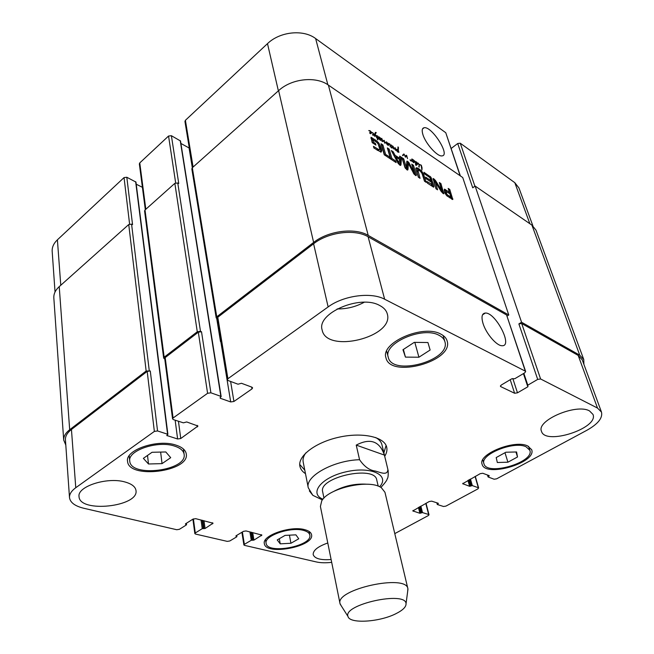 <?xml version="1.0" encoding="UTF-8"?>
<svg xmlns="http://www.w3.org/2000/svg" width="654" height="654" viewBox="0 0 654 654"><rect width="100%" height="100%" fill="white"/><g stroke="black" fill="none" stroke-linecap="round" stroke-linejoin="round"><path stroke-width="0.98" d="M411.979 158.93L412.11 159.682L413.263 159.723L414.325 160.859L412.887 159.838L411.84 160.132M414.374 161.375L413.704 162.683L412.952 161.767L413.753 161.26L414.374 161.375L413.941 161.71M414.064 161.391L413.156 162.135M413.753 161.26L412.976 161.865M413.565 162.176L413.549 162.593M416.459 163.999L417.015 163.802L416.909 162.609L416.394 162.217L415.944 162.691L416.459 163.999L416.206 165.495L415.756 165.143L415.478 162.315L414.881 161.317L413.974 161.71L414.334 160.876M415.944 162.691L415.454 163.067M416.124 163.598L415.494 164.08M416.018 163.091L415.437 163.533M414.513 161.473L414.015 161.857L414.399 162.282M414.276 162.445L413.9 162.028M416.165 163.933L415.552 164.399M414.374 160.843L417.326 162.862L417.211 164.792L416.279 164.138M417.456 164.236L416.802 164.743M416.573 161.89L415.764 162.707M414.513 161.538L414.064 161.881M412.339 159.265L411.93 159.584M412.355 159.739L412.486 161.661L411.963 160.737L410.442 160.606L410.123 159.707L410.622 160.541L411.374 160.557L411.857 159.045M411.636 160.418L410.933 160.966M411.415 160.59L411.431 161.064M403.444 155.194L402.725 155.734L402.57 155.325L403.886 154.001L405.488 156.281L406.674 155.448L407.548 158.628L406.616 155.856L405.635 157.173L404.213 154.483L402.774 155.717M404.066 154.532L402.684 155.709M404.082 154.491L403.117 155.276M406.199 156.192L405.243 156.944M406.379 155.987L405.357 156.837M406.33 156.077L405.431 156.723M406.674 155.439L405.921 156.355M406.371 155.235L405.921 155.587M405.488 156.281L405.047 156.625M404.115 154.131L403.387 155.031M403.886 154.001L403.052 154.655M370.442 133.212L370.409 133.743L369.624 132.787L371.006 132.509L370.851 131.724L368.758 130.555L370.09 130.743L370.973 131.945M370.556 132.329L369.673 133.048M371.153 131.797L371.415 132.443L370.843 132.901M372.527 134.65L373.001 134.822L373.328 134.029L372.608 132.86L371.415 132.443L370.426 133.751M371.268 132.329L370.695 132.795M370.524 133.236L371.202 133.432M371.349 132.133L373.042 132.95L373.761 134.209L373.221 135.378L372.437 134.724M373.761 134.209L373.132 134.716M370.834 132.917L371.333 133.138M418.895 164.195L419.296 166.41L418.781 164.277M421.56 167.776L421.086 165.258L418.83 164.53M418.674 163.892L417.579 163.696L417.914 163.034L418.65 163.917M418.437 163.214L417.939 163.59M419.108 164.309L421.323 165.2L422.067 167.923L421.92 170.073L421.519 167.784M422.067 167.923L421.593 168.282M394.983 147.73L394.395 148.188L395.368 147.959L395.523 150.297L395.106 148.36L394.182 149.022L393.381 148.45L392.784 146.153M394.967 148.491L394.337 148.981M395.596 149.357L395.155 149.701M395.596 148.458L395.122 148.826M395.368 147.959L394.517 148.842M395.237 147.845L394.419 148.703M393.569 148.793L393.986 148.499L393.585 148.818M392.866 146.087L393.594 147.273L393.536 148.752M393.782 148.548L394.419 148.172M392.204 147.109L392.719 146.7L392.196 147.101M392.228 147.142L392.539 147.73M392.261 147.935L392.089 147.363M390.005 144.951L391.435 145.065L392.719 146.684L391.82 148.057L391.051 147.117L392.335 146.798L392.179 146.022L391.035 145.172L390.037 145.286M391.918 146.635L391.084 147.289M391.762 147.534L391.738 148.008M381.789 138.354L382.328 141.223L384.004 140.332L384.748 142.719L386.391 141.885L386.849 142.171L386.367 142.556L384.699 143.169L384.078 140.872L382.23 141.575L381.617 138.484M386.506 141.902L385.819 142.85M386.44 141.885L385.558 142.662M385.443 142.646L386.391 141.885L385.492 142.646M384.577 143.046L385.419 142.654M385.492 142.31L384.577 143.038M384.356 140.479L383.432 141.321M383.898 140.373L382.942 141.133L383.399 141.239M383.015 140.921L382.214 141.558L382.942 141.133M382.704 141.1L382.173 141.526M382.377 140.528L381.862 140.945M382.386 139.809L381.879 140.218M386.849 142.171L387.176 144.747L386.367 142.556M390.356 145.033L390.283 146.79L389.759 144.223L389.065 144.076L388.272 145.523L387.748 143.177L386.383 143.398M386.367 143.193L387.005 142.711L386.383 143.357M390.234 144.771L389.531 144.109M388.059 144.379L388.566 144.526M387.005 142.711L388.868 143.618L388.092 144.232M388.868 143.618L389.784 143.905M388.533 144.861L388.002 145.286M388.721 144.395L387.912 145.041M390.463 145.744L389.997 146.112M376.647 137.487L377.145 138.141L376.557 137.504M377.767 136.057L376.263 135.509L377.767 136.057L378.159 138.395L379.132 139.04L378.069 138.722L377.71 139.964L377.546 138.403L376.573 137.553M378.069 138.722L377.342 139.31M378.731 138.501L378.298 138.844M378.159 138.395L377.325 139.065M378.249 137.986L377.383 138.681M376.63 137.446L375.069 134.626L374.807 136.318L374.276 135.918L375.331 132.484L376.205 132.566L375.233 134.372L377.023 137.716L377.62 138.084L377.603 136.204M375.233 134.372L374.489 134.977M375.486 133.261L374.66 133.923M375.878 132.378L374.685 133.759M375.069 134.626L374.448 135.133M378.911 136.8L381.257 138.754L381.421 139.735L380.783 140.357L379.819 139.506L380.391 139.907L380.939 138.55L380.137 138.182L379.557 139.654L379.402 137.888L378.641 137.021M379.843 138.705L379.377 139.081M381.421 139.735L380.612 140.381M380.407 139.899L380.464 140.381M380.154 137.675L379.443 138.247M419.271 167.105L418.683 166.533L419.165 167.187M396.463 149.979L397.035 151.107L398.736 151.63L398.989 152.259L397.91 152.12L395.899 149.938L396.716 149.284L395.899 149.938L396.716 149.292L397.934 149.537L397.984 146.897L398.531 151.63L398 149.889L396.062 150.289M398.466 150.485L398.024 150.829M398.392 149.447L397.877 149.848M398.417 148.826L397.951 149.186M398.474 148.172L397.934 148.597M398.425 148.049L397.926 148.442M398.384 147.256L397.943 147.608M398.662 151.736L398.073 152.194M398.523 151.818L398.049 152.186M373.279 139.915L373.63 142.294L375.478 143.52L375.927 145.098L372.208 142.637L370.99 137.307L376.075 140.422L378.617 142.809L380.317 145.662L381.584 149.627L381.764 150.853L381.053 152.153L373.924 148.033L373.45 146.349L379.222 149.831L379.712 148.777L378.159 144.076L377.096 142.629L373.279 139.915M386.293 154.802L390.086 157.295L387.34 147.918L389.146 149.12L391.901 158.489L395.637 160.949L396.128 162.609L386.776 156.47L386.293 154.802M406.355 167.596L406.772 161.791L406.927 161.129L407.695 161.366L409.085 162.928L414.366 172.885L411.726 164.146L413.451 165.29L416.377 174.855L416.116 175.681L414.096 174.168L408.325 163.426L408.006 169.37L407.638 170.073L406.788 169.705L404.842 167.269L401.948 157.639L403.714 158.816L406.355 167.596L405.398 168.34L406.51 167.718M444.221 190.87L444.401 189.137L449.388 192.153L448.17 188.401L449.764 189.464L452.781 199.478L447.058 195.979L445.006 193.134L444.221 190.87M430.896 180.602L429.841 177.577L424.487 173.915L423.988 172.304L430.863 177.152L433.986 186.243L433.635 187.183L427.397 183.145L426.89 181.51L432.122 184.51L431.403 182.213L426.13 178.738L425.631 177.12L430.896 180.602L429.989 181.281M435.27 181.894L437.583 189.823L435.981 188.777L433.079 178.468L435.539 180.602L441.744 190.543L439.325 182.515L440.902 183.561L443.821 193.821L441.393 191.753L435.27 181.894M401.548 157.369L400.951 164.873L400.608 165.405L399.757 165.094L397.836 162.821L391.321 150.559L393.209 151.826L395.008 155.235L399.553 158.252L399.692 156.134L401.548 157.369L400.591 158.113L400.011 165.225M386.089 156.02L384.25 154.81L381.045 143.725L382.876 144.943L386.089 156.02M422.051 173.49L420.342 171.16L417.824 169.942L420.056 178.321L418.339 177.193L415.879 168.814L416.672 167.743L418.903 168.83L421.421 170.898L423.44 173.825L426.195 182.352L424.503 181.24L422.051 173.49M217.308 318.85L216.196 317.893L216.76 316.814L313.626 242.446C328.251 230.748 354.967 227.371 368.227 235.407L508.771 314.991L507.136 316.021M216.196 317.893L191.835 168.887L192.325 167.726L278.629 90.62C291.553 78.562 315.849 75.921 328.39 85.094L462.73 177.528L508.771 314.991M373.082 139.915L372.052 140.88L372.617 142.907M377.505 150.387L378.74 150.216M377.865 149.259L376.925 150.003M381.764 150.853L380.767 152.129M381.584 149.627L380.62 150.395L380.8 151.622M380.841 147.019L379.876 147.796L380.62 150.395M380.317 145.662L379.345 146.431L379.876 147.796M378.584 144.943L379.345 146.431M378.617 142.809L377.783 143.479M377.546 141.616L376.72 142.278M376.075 140.422L375.159 141.15M371.873 137.618L370.99 138.329M371.031 138.484L373.156 139.891M375.478 143.52L374.603 144.223M373.63 142.294L372.755 142.997M373.05 140.234L372.077 141.019M373.017 140.103L372.052 140.88M390.086 157.295L389.146 158.031M395.637 160.949L394.705 161.677M391.901 158.489L390.961 159.224M389.146 149.12L388.19 149.88L390.912 159.184M406.477 167.71L405.513 168.454M406.216 167.277L405.398 168.34M403.714 158.816L402.758 159.551L405.251 168.013M408.006 169.37L407.229 169.966M408.194 163.663L407.238 164.399L407.05 169.868M408.194 163.525L407.238 164.399M416.377 174.855L415.576 175.46M413.451 165.29L412.502 166.026L415.339 175.321M413.59 173.408L414.301 172.86L413.598 173.416M414.137 172.656L413.459 173.171M409.085 162.928L408.374 163.484M408.734 162.38L407.777 163.116L408.08 163.582M407.695 161.366L406.763 162.094L407.777 163.116M450.786 197.222L449.903 193.748L445.922 191.426L446.886 194.369L450.786 197.222L449.862 197.892M450.688 197.165L449.78 197.835M447.9 195.333L447.034 195.963M447.777 195.235L446.919 195.865M447.491 195.023L446.666 195.628M446.886 194.369L446.085 194.957M446.412 193.519L445.538 194.156M446.11 192.709L445.235 193.609M446.061 192.538L445.17 193.404M446.012 192.366L445.112 193.232M445.922 191.99L445.063 193.061M445.922 191.426L444.973 192.685M450.933 197.222L449.993 197.892M452.854 199.061L452.306 199.462M452.789 198.791L452.053 199.323M449.764 189.464L448.832 190.15L451.726 199.11M449.388 192.153L448.489 192.816M445.39 189.505L444.45 190.2L446.232 191.385M432.106 184.82L431.19 185.474M431.705 184.681L430.79 185.368M433.986 186.243L433.111 186.889M431.338 177.945L430.389 178.656L432.989 186.815M430.128 178.166L430.389 178.656M430.863 177.152L429.989 177.806M430.307 176.547L429.441 177.201M430.03 176.327L429.138 177.005M443.886 192.905L443.06 193.519M440.902 183.561L439.962 184.264L442.872 193.388M441.802 190.567L441.017 191.148L441.81 190.567M441.744 190.543L440.992 191.107M441.671 190.453L440.927 191.001M441.475 190.159L440.739 190.698M435.539 180.602L434.591 181.305L434.91 181.82M434.665 179.449L433.716 180.152L434.591 181.305M433.087 179.605L433.716 180.152M433.847 178.779L433.022 179.4M435.049 181.828L434.109 182.531L436.104 188.851M435.033 181.755L434.109 182.531M435.049 181.722L434.093 182.458M398.973 162.879L399.545 159.429L395.907 157.017L398.973 162.879L398.221 163.467M395.907 157.017L395.09 157.655M399.21 163.157L398.425 163.77M399.185 163.148L398.409 163.753M400.951 164.873L400.322 165.356M399.602 157.459L400.591 158.113M399.553 158.252L398.736 158.889M395.008 155.235L394.158 155.897M394.288 156.151L395.768 157.123M393.209 151.826L392.351 152.505M382.876 144.943L381.911 145.711L384.617 155.055M424.013 175.329L423.064 176.04L424.716 181.379M423.44 173.825L422.492 174.544L423.064 176.04M422.378 172.051L421.601 172.64M421.421 170.898L420.669 171.471M420.481 170.007L419.672 170.629M418.903 168.83L417.955 169.549L418.568 169.975M417.416 167.972L416.467 168.699L417.955 169.549M415.879 168.495L416.467 168.699M416.672 167.743L415.895 168.34M417.734 170.637L416.778 171.356L418.576 177.348M417.824 169.942L416.778 171.356M384.405 455.086L387.863 469.359C387.781 476.063 380.187 472.319 375.437 471.084C369.551 470.381 364.262 466.588 359.569 459.713L356.234 445.104L384.405 455.086C379.606 441.131 370.221 437.804 356.234 445.104M309.334 490.876L312.833 495.331L322.389 499.909M304.797 470.169L299.72 464.446M386.097 445.456L383.89 452.781M305.483 473.668C302.361 471.624 300.497 469.147 299.892 466.245C297.595 456.026 315.53 442.284 339.001 437.199C362.447 431.967 384.495 436.921 386.694 447.156C387.364 450.05 386.71 453.075 384.732 456.247M359.569 459.713C333.393 460.391 304.829 476.439 308.263 487.753L303.178 462.002C302.63 459.133 303.513 456.1 305.835 452.895M375.698 437.526C379.148 439.463 381.225 441.851 381.928 444.687L387.863 469.359M378.208 486.175L376.745 479.946C374.856 464.822 318.048 477.314 322.675 491.833L323.959 498.103M367.058 484.23C355.073 483.429 343.808 485.906 333.27 491.653M407.679 591.347L407.883 588.706L384.953 492.282L381.388 487.745C369.821 478.867 328.504 487.958 321.735 500.858L320.403 506.474L340.031 603.626L341.323 605.939M407.883 588.706C406.477 573.64 334.979 589.36 340.031 603.626M395.793 613.754C402.766 610.288 406.183 606.945 406.044 603.732C406.069 590.57 342.459 604.558 348.01 616.493C349.588 623.998 379.369 622.134 395.793 613.754M422.893 134.528C421.683 130.465 422.075 128.209 424.078 127.743C431.632 125.821 450.532 155.325 442.096 155.873C437.632 157.042 425.55 143.676 422.893 134.528M483.028 323.46C481.14 316.871 481.908 313.397 485.342 313.045C495.569 312.228 513.284 346.538 502.109 345.721C496.746 346.015 486.045 333.589 483.028 323.46M460.367 175.901L445.766 132.721L315.629 38.553C303.366 29.136 279.879 31.556 267.494 43.638L185.401 120.295L184.943 121.472L192.497 167.571M532.904 225.883L518.941 187.951L514.812 182.687L460.252 143.201L457.71 143.504L451.203 148.45M394.779 533.615L428.378 515.54L429.016 514.788L428.648 514.494L422.5 512.597L419.893 513.276L412.821 510.913L429.204 501.536L431.681 501.144L438.311 503.286L437.395 504.528L443.502 506.49L445.93 506.106L477.951 488.873L478.327 487.737L472.319 485.603L469.613 486.306L462.721 483.698L480.216 473.659L482.758 473.259L489.233 475.671L488.178 477.011L494.138 479.227L496.631 478.826L586.94 430.242C597.985 424.005 602.833 417.971 601.492 412.126L597.503 408.063L540.596 378.968L537.694 379.402L527.786 385.181L527.925 386.735L517.477 392.825L514.608 393.258L500.776 386.628L500.416 386.252L501.283 385.026L511.82 378.772L514.772 378.723L524.753 372.813L525.661 371.513L525.317 371.153L384.642 299.221C371.129 291.798 343.456 295.51 328.136 306.93L227.903 378.74L227.298 379.77L228.074 380.522L238.015 384.209L241.457 383.277L251.872 387.16L252.599 387.855L251.986 388.893L233.928 401.474L230.698 401.94L220.243 398.253L220.856 396.349L210.89 392.809L207.588 393.291L173.089 418.004L172.566 418.871L173.4 419.615L183.398 422.836L186.692 421.944L197.966 426.032L180.749 438.523L177.618 438.989L166.778 435.482L167.89 434.321L135.958 182.082L126.811 177.259L124.047 177.586L57.405 239.822C53.677 243.378 51.936 247.237 52.181 251.389L55.034 292.011M142.4 187.306L136.228 184.207M221.166 396.635L180.512 140.986L171.397 135.705L168.552 136.032L139.768 162.911L139.351 163.909L145.319 209.721M189.3 148.09L180.905 143.447M505.861 452.233L516.586 451.963L517.51 456.974L507.913 462.198L497.318 462.509L496.198 457.563L505.861 452.233M507.913 462.198L504.986 452.715M517.51 456.974L515.941 451.979M285.062 535.397L295.894 534.841L298.747 538.798L290.924 543.261L280.231 543.834L277.222 539.934L285.062 535.397M280.231 543.834L279.323 538.716M290.924 543.261L289.444 535.176M152.03 452.282L165.805 451.963L170.702 457.677L162.045 463.629L148.491 463.988L143.365 458.356L152.03 452.282M148.491 463.988L147.518 455.446M162.045 463.629L160.639 452.086M414.244 342.361L427.937 342.533L430.128 350.021L418.92 357.223L405.439 357.117L402.962 349.735L414.244 342.361M405.439 357.117L403.387 349.457M418.92 357.223L414.824 342.369M303.595 530.419C290.556 526.503 263.75 535.814 266.113 543.327C267.192 554.772 312.874 546.057 309.8 535.029C309.342 532.945 307.274 531.416 303.595 530.419M304.854 529.699C308.819 530.77 311.051 532.421 311.541 534.661C314.852 546.589 265.532 555.998 264.347 543.621C261.796 535.52 290.785 525.448 304.854 529.699M526.069 446.764C513.84 440.665 479.774 454.571 483.944 463.735C486.601 476.365 534.653 462.411 529.854 450.295L526.069 446.764M527.623 445.914L531.686 449.715C536.86 462.819 484.974 477.878 482.104 464.234C477.592 454.342 514.428 439.3 527.623 445.914M439.063 335.322C422.737 325.864 382.892 343.35 388.247 357.239C392.089 376.769 451.432 360.436 444.851 341.535C444.074 338.976 442.145 336.908 439.063 335.322M440.886 334.145C444.197 335.845 446.273 338.077 447.099 340.824C454.211 361.27 390.119 378.887 385.966 357.787C380.187 342.802 423.285 323.885 440.886 334.145M174.356 446.028C157.532 440.297 127.465 450.549 129.754 461.078C130.604 477.976 187.485 470.659 184.117 454.26C183.512 450.639 180.259 447.9 174.356 446.028M175.762 445.055C182.114 447.074 185.613 450.034 186.267 453.925C189.913 471.648 128.486 479.562 127.555 461.291C125.086 449.919 157.606 438.842 175.762 445.055M167.89 434.321L157.549 430.945L154.36 431.419L75.766 487.721C71.409 490.917 69.324 494.195 69.496 497.563C70.182 502.534 74.957 506.106 83.818 508.272L176.752 529.724L179.425 529.299L186.39 524.917L185.474 523.854L193.02 519.096L195.726 518.671L213.065 523.208L205.062 528.506L202.241 528.669L195.284 532.977L194.835 533.582L195.489 534.056L227.257 541.381L229.807 540.972L236.732 536.836L235.963 535.839L243.46 531.35L246.043 530.942L261.911 535.078L253.94 540.106L251.275 540.278L244.359 544.349L243.893 544.954L244.465 545.354L316.389 561.958C320.648 562.906 325.749 563.029 331.692 562.342M331.12 559.522C320.681 560.282 314.705 558.647 313.184 554.617C312.988 550.39 317.852 546.515 327.777 542.984M124.93 481.965C131.748 483.862 135.435 486.723 135.999 490.549C138.975 506.752 79.396 513.276 79.036 496.566C77.107 486.437 107.24 476.758 124.93 481.965M589.54 410.941L592.998 414.44C598.966 428.28 545.019 445.701 541.479 431.264C536.125 420.506 576.452 403.183 589.54 410.941M379.598 305.443C383.775 307.593 386.334 310.405 387.291 313.895C394.607 337.211 326.264 353.961 322.136 329.943C316.454 313.307 360.199 294.284 379.598 305.443M337.129 308.941C346.734 309.056 355.784 306.824 364.262 302.238M227.298 379.77L217.226 318.334L217.79 317.247L313.593 243.778C328.194 232.121 354.86 228.745 368.104 236.748L506.572 314.966L525.661 371.513M216.736 318.596L220.504 341.625L221.077 341.838M172.566 418.871L164.702 358.49L165.192 357.583L198.317 332.183L201.514 331.742L210.89 392.809M69.496 497.563L65.433 439.799C65.236 436.218 67.248 432.776 71.45 429.474L147.191 371.39L150.281 370.957L157.549 430.945M521.565 322.234L579.755 355.187L583.777 359.561L536.01 230.183L531.923 225.131L475.131 186.055L521.565 322.234L518.875 323.91L521.696 323.509L578.185 355.416L582.224 359.806L601.492 412.126M65.801 445.055L63.691 440.028C63.503 436.455 65.498 433.022 69.684 429.735L146.153 371.022L150.281 370.957M164.775 359.021L163.663 358.106L164.162 357.198L197.279 331.766L200.484 331.325L201.514 331.742M220.504 341.625L221.068 341.772M583.777 359.561L583.883 364.303M171.397 135.705L178.738 183.488L177.774 182.989L174.847 183.341L145.016 209.991L144.583 210.98L163.663 358.106M475.131 186.055L472.728 187.804L457.71 143.504M126.811 177.259L132.549 224.624L131.585 224.175L128.74 224.535L59.228 286.64C55.402 290.139 53.603 293.899 53.832 297.922L63.691 440.028M416.058 163.263L415.454 163.737M411.374 160.557L410.876 160.941M385.901 142.09L384.944 142.858M385.132 142.572L384.56 143.03M384.552 141.444L384.119 141.787M383.628 140.496L382.672 141.264M382.304 139.474L381.895 139.809M386.882 143.185L386.4 143.561M398.515 150.829L398.049 151.197M398.433 148.483L397.943 148.875M398.417 147.665L397.934 148.049M328.39 85.094L368.227 235.407M381.225 148.262L380.26 149.03M413.974 172.362L413.303 172.877M409.412 163.541L408.734 164.064M431.583 178.616L430.643 179.327M419.623 169.329L418.691 170.032M418.2 168.389L417.252 169.108M417.971 171.544L417.015 172.272M417.841 171.103L416.892 171.822M379.606 486.764C390.283 475.352 371.488 466.065 346.587 471.697C321.621 477.028 308.459 493.345 322.937 499.223M368.104 236.748L384.642 299.221M313.593 243.778L328.136 306.93M217.79 317.247L227.903 378.74M251.667 387.078L251.986 388.893M230.617 381.47L233.928 401.474M220.839 341.756L230.698 401.94M198.317 332.183L207.588 393.291M165.192 357.583L173.089 418.004M197.206 425.345L197.426 426.899M178.444 421.241L180.749 438.523M175.149 420.179L177.618 438.989M147.191 371.39L154.36 431.419M71.45 429.474L75.766 487.721M212.436 522.742L212.599 523.854M193.396 518.908L195.284 532.977M261.24 534.645L261.42 535.716M242.397 531.988L244.359 544.349M425.787 503.408L428.648 514.494M413.017 510.463L413.205 511.224M475.082 476.464L478.327 487.737M462.869 483.265L463.073 484.001M578.185 355.416L597.503 408.063M521.696 323.509L540.596 378.968M518.875 323.91L537.694 379.402M510.226 379.721L514.608 393.258M512.834 378.552L517.477 392.825M500.498 385.746L500.776 386.628M506.572 314.966L525.317 371.153M278.375 90.849L267.494 43.638M327.858 84.742L315.629 38.553M193.085 167.04L185.401 120.295M192.317 167.735L189.08 147.984M175.664 182.883L168.552 136.032M145.826 209.272L139.768 162.911M129.598 224.077L124.047 177.586M60.773 285.258L57.405 239.822M529.871 223.725L514.812 182.687M474.91 186.218L460.252 143.201M460.114 175.73L445.766 132.721M523.854 373.344L527.786 385.181M531.923 225.131L579.755 355.187M487.941 475.188L488.342 476.537M488.89 475.54L489.069 476.145M467.929 480.371L469.613 486.306M468.828 479.881L470.61 486.151M469.539 479.496L471.321 485.767M470.439 479.006L472.319 485.603M437.199 502.926L437.51 504.095M438.057 503.204L438.196 503.727M418.413 507.439L419.893 513.276M419.296 506.956L420.857 513.12M419.958 506.588L421.528 512.761M420.849 506.106L422.5 512.597M249.902 531.882L251.275 540.278M250.981 532.143L252.281 540.114M251.627 532.299L252.934 540.269M252.706 532.56L253.94 540.106M235.947 535.847L236.012 536.255M236.535 535.495L236.683 536.419M201.031 519.963L202.241 528.669M202.151 520.232L203.296 528.506M202.854 520.404L204.007 528.669M203.974 520.674L205.062 528.506M185.507 523.829L185.564 524.304M186.161 523.421L186.3 524.475M59.228 286.64L69.684 429.735M128.74 224.535L146.153 371.022M131.585 224.175L149.251 370.589M135.656 181.714L167.563 434.035M167.032 435.123L167.113 435.768M145.016 209.991L164.162 357.198M174.847 183.341L197.279 331.766M177.774 182.989L200.484 331.325M180.226 140.618L220.856 396.349M220.136 397.591L220.243 398.253M192.325 167.726L216.76 316.814M278.629 90.62L313.626 242.446M527.623 385.852L527.925 386.735M413.868 161.726L414.301 161.391M412.993 161.669L413.5 161.285M415.503 162.903L416.026 162.503M414.015 161.718L414.513 161.334M405.611 156.592L406.363 156.012M403.126 154.54L403.788 154.017M369.649 132.746L370.139 132.345M391.926 147.125L392.335 146.798M391.084 147.044L391.574 146.651M383.048 141.1L384.004 140.332M398.016 152.169L398.441 151.834M378.249 150.6L379.222 149.831M407.328 164.162L408.202 163.484M413.622 173.457L414.366 172.885M405.57 168.462L406.526 167.726M449.936 197.933L450.876 197.246M431.109 185.532L432.065 184.82M398.441 163.794L399.251 163.165M415.96 168.119L416.434 167.751M380.873 487.426C384.92 483.118 387.037 480.257 387.225 478.826C388.092 478.025 388.386 475.147 388.116 470.193M308.263 487.753L312.833 495.34M406.044 603.732L407.965 589.164M348.01 616.493L340.145 604.075M422.509 128.977L424.078 127.743M482.513 314.86L485.342 313.045M309.8 535.029L309.113 531.465M266.113 543.327L265.499 539.738M529.854 450.295L528.587 446.371M483.944 463.735L482.783 459.811M444.851 341.535L443.069 335.461M388.247 357.239L386.669 351.133M184.117 454.26L183.406 448.996M129.754 461.078L129.198 455.748M194.835 533.582L192.905 519.17M243.893 544.954L241.89 532.291M429.016 514.788L426.04 503.269M478.663 488.023L475.294 476.349M523.421 373.606L527.435 385.68M487.492 475.025L488.048 476.897M436.823 502.803L437.248 504.406M236.732 535.381L236.92 536.591M186.39 523.274L186.57 524.671"/></g></svg>
